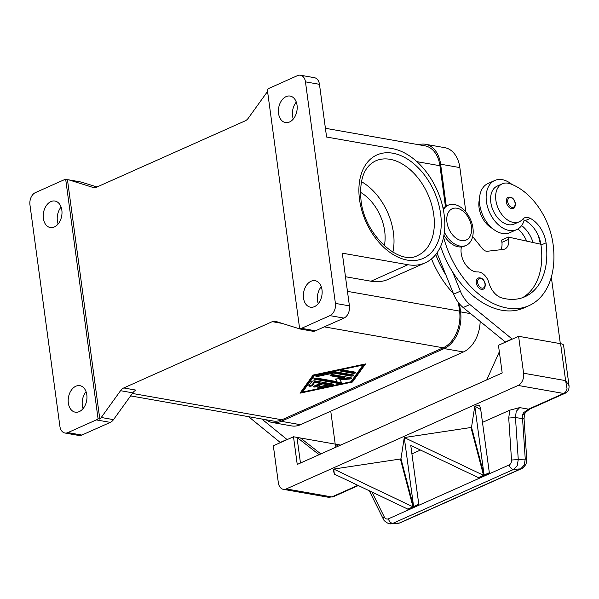 <?xml version="1.0" encoding="UTF-8"?>
<svg xmlns="http://www.w3.org/2000/svg" width="599" height="599" viewBox="0 0 599 599"><rect width="100%" height="100%" fill="white"/><g stroke="black" fill="none" stroke-linecap="round" stroke-linejoin="round"><path stroke-width="0.9" d="M443.342 209.762A22.013 14.511 -114.1 0 1 448.209 205.187A22.013 14.511 -114.1 0 1 454.379 204.521A22.013 14.511 -114.1 0 1 472.012 223.689A22.013 14.511 -114.1 0 1 466.157 245.395A22.013 14.511 -114.1 0 1 459.995 246.062A22.013 14.511 -114.1 0 1 444.361 232.127M461.387 240.543A17.124 11.284 -114.1 0 1 446.951 222.236A17.124 11.284 -114.1 0 1 457.015 208.235A17.124 11.284 -114.1 0 1 471.45 226.549A17.124 11.284 -114.1 0 1 461.387 240.543M466.157 245.395L464.48 246.144A22.013 14.511 -114.1 0 1 458.31 246.81A22.013 14.511 -114.1 0 1 443.919 235.19M443.088 208.504A22.013 14.511 -114.1 0 1 446.532 205.936L448.209 205.187M461.417 246.945A17.124 11.284 65.9 0 0 465.064 263.762A17.124 11.284 65.9 0 0 477.658 271.939A12.227 8.057 -114.1 0 1 488.949 282.908A17.124 11.284 65.9 0 0 501.745 297.89A68.488 45.135 65.9 0 0 524.956 296.737A68.488 45.135 65.9 0 0 546.048 242.827A24.462 16.121 65.9 0 0 530.295 218.373A12.227 8.057 65.9 0 0 524.439 217.886A12.227 8.057 65.9 0 0 522.5 219.339A20.793 13.702 -114.1 0 1 519.213 221.802A20.793 13.702 -114.1 0 1 511.246 221.862A20.793 13.702 -114.1 0 1 496.369 202.919A20.793 13.702 -114.1 0 1 502.261 183.833A20.793 13.702 -114.1 0 1 510.228 183.773A57.856 38.134 -114.1 0 1 553.049 244.063A78.274 51.581 -114.1 0 1 528.947 305.67A78.274 51.581 -114.1 0 1 443.56 237.069M519.213 221.802L514.174 224.048A20.793 13.702 -114.1 0 1 506.207 224.108A20.793 13.702 -114.1 0 1 491.33 205.172A20.793 13.702 -114.1 0 1 497.222 186.079L502.261 183.833M492.52 228.518A20.793 13.702 -114.1 0 1 479.44 199.22M516.667 229.634L509.944 232.637A26.903 17.73 -114.1 0 1 502.411 233.453A26.903 17.73 -114.1 0 1 480.862 210.024A26.903 17.73 -114.1 0 1 488.013 183.496L494.737 180.494A26.903 17.73 65.9 0 0 487.579 207.029A26.903 17.73 65.9 0 0 509.135 230.45A26.903 17.73 65.9 0 0 516.667 229.634A26.903 17.73 65.9 0 0 524.252 220.17A12.227 8.057 65.9 0 0 522.186 219.683M511.92 184.417A26.903 17.73 65.9 0 0 502.269 179.678A26.903 17.73 65.9 0 0 494.737 180.494M513.231 208.4A6.117 4.028 -114.1 0 1 506.365 202.043A6.117 4.028 -114.1 0 1 508.244 197.228C511.838 196.622 514.219 198.658 515.387 203.331C515.297 206.625 514.586 208.317 513.231 208.4M483.146 289.16A6.117 4.028 -114.1 0 1 476.28 282.803A6.117 4.028 -114.1 0 1 478.159 277.988C481.753 277.382 484.127 279.419 485.295 284.091C485.212 287.385 484.494 289.07 483.146 289.16M357.85 485.317L331.801 496.938L328.537 497.29L283.349 489.331A9.786 6.724 100 0 1 281.178 488.342A9.786 6.724 100 0 1 278.333 482.697L273.339 445.768L293.495 436.768L340.666 445.079M358.352 485.557L333.171 496.796A4.889 3.227 65.9 0 1 331.801 496.938L286.3 488.926A9.786 6.724 100 0 1 283.349 489.331M522.747 414.478A4.889 1.4 -164.8 0 0 524.514 413.902L526.401 411.588L526.057 410.944L523.556 412.704L522.747 414.478L522.575 418.843L525.248 459.036L524.222 465.109L520.726 468.867L399.316 523.054A4.889 3.227 65.9 0 0 400.08 522.875A4.889 3.227 65.9 0 0 400.087 522.867L521.497 468.68A4.889 3.227 -114.1 0 1 521.489 468.688A4.889 3.227 -114.1 0 1 520.726 468.867L513.732 469.391A4.889 3.227 -114.1 0 1 511.014 468.171A4.889 3.227 -114.1 0 1 509.172 464.936L388.392 518.846C386.707 519.438 385.314 518.764 384.229 516.832L371.934 492.026M390.466 523.773L392.951 523.301L513.732 469.391L517.236 465.633L518.262 459.568L511.516 460.017C511.561 462.413 510.782 464.053 509.172 464.936M524.514 413.902L524.05 418.768L526.723 458.969L518.262 459.568L515.469 417.585L508.723 418.035L511.516 460.017M400.072 522.867L397.294 523.526L399.316 523.054L392.951 523.301A4.889 3.227 -114.1 0 1 390.234 522.081A4.889 3.227 -114.1 0 1 388.392 518.846M524.05 418.768L515.469 417.585L516.211 411.408L519.662 407.605L509.779 410.188L508.723 418.035M569.028 385.644L565.606 380.62L566.998 388.459C566.579 390.93 565.456 392.6 563.637 393.468L528.475 409.162A9.786 6.724 -80 0 0 526.057 410.944A4.889 2.433 42.8 0 0 527.816 410.547L529.845 409.012A4.889 3.227 -114.1 0 1 528.475 409.162L519.662 407.605M293.495 436.768L297.239 464.465L502.194 372.99L498.45 345.294L518.607 336.294L523.601 373.222A9.786 6.724 100 0 1 522.515 380.627A9.786 6.724 100 0 1 518.128 385.449L563.637 393.468A4.889 3.227 -114.1 0 0 565.007 393.318A4.889 3.227 -114.1 0 0 565.164 393.236M61.098 207.059A13.455 9.247 -80 0 0 57.369 220.881A13.455 9.247 -80 0 0 58.118 223.996M43.368 218.418A13.455 9.247 100 0 1 54.936 201.047A13.455 9.247 100 0 1 61.847 210.167A13.455 9.247 100 0 1 50.271 227.545A13.455 9.247 100 0 1 43.368 218.418M296.288 102.085A13.455 9.247 -80 0 0 292.559 115.907A13.455 9.247 -80 0 0 293.308 119.021M297.037 105.192A13.455 9.247 100 0 1 285.461 122.57A13.455 9.247 100 0 1 278.557 113.443A13.455 9.247 100 0 1 290.133 96.072A13.455 9.247 100 0 1 297.037 105.192M86.061 391.679A13.455 9.247 -80 0 0 82.333 405.501A13.455 9.247 -80 0 0 83.074 408.615M68.331 403.037A13.455 9.247 100 0 1 79.899 385.666A13.455 9.247 100 0 1 86.81 394.786A13.455 9.247 100 0 1 75.234 412.164A13.455 9.247 100 0 1 68.331 403.037M321.251 286.704A13.455 9.247 -80 0 0 317.522 300.526A13.455 9.247 -80 0 0 318.264 303.641M322 289.819A13.455 9.247 100 0 1 310.424 307.19A13.455 9.247 100 0 1 303.521 298.062A13.455 9.247 100 0 1 315.089 280.691A13.455 9.247 100 0 1 322 289.819M67.455 179.745L99.816 419.083L98.064 418.768A9.786 6.724 100 0 1 98.004 418.821A9.786 6.724 100 0 1 96.312 419.914L67.874 432.605A9.786 6.724 100 0 1 64.924 433.01A9.786 6.724 100 0 1 62.753 432.021A9.786 6.724 100 0 1 59.907 426.376L29.95 204.828A9.786 6.724 100 0 1 31.036 197.423A9.786 6.724 100 0 1 35.423 192.601L63.861 179.91A9.786 6.724 100 0 1 65.643 179.445A9.786 6.724 100 0 1 65.703 179.438L67.455 179.745A9.786 6.724 100 0 1 68.556 179.812A9.786 6.724 100 0 1 69.14 179.955L93.07 187.45A9.786 6.724 -80 0 0 93.654 187.592A9.786 6.724 -80 0 0 94.814 187.644A9.786 6.724 -80 0 0 96.596 187.18L245.118 120.893A9.786 6.724 -80 0 0 246.818 119.8A9.786 6.724 -80 0 0 248.315 118.153L267.566 91.43M300.309 329.038L312.558 331.195A9.786 6.724 -80 0 0 313.726 331.254A9.786 6.724 -80 0 0 315.508 330.79L301.507 328.327A9.786 6.724 100 0 1 299.725 328.791A9.786 6.724 100 0 1 299.657 328.791L301.409 329.098A9.786 6.724 100 0 1 300.309 329.038A9.786 6.724 100 0 1 299.725 328.896L275.795 321.401A9.786 6.724 -80 0 0 275.211 321.259A9.786 6.724 -80 0 0 274.05 321.206A9.786 6.724 -80 0 0 272.268 321.663L282.249 323.423M122.046 389.051A9.786 6.724 -80 0 0 120.549 390.698L132.798 392.854A9.786 6.724 100 0 1 134.296 391.207A9.786 6.724 100 0 1 135.995 390.114L123.738 387.957A9.786 6.724 -80 0 0 122.046 389.051M96.312 419.914L110.313 422.377A9.786 6.724 -80 0 0 112.006 421.284A9.786 6.724 -80 0 0 113.503 419.644L101.253 417.481A9.786 6.724 100 0 1 99.816 419.083M299.657 328.791L267.296 89.461A9.786 6.724 100 0 1 267.356 89.408A9.786 6.724 100 0 1 269.056 88.323L297.493 75.631A9.786 6.724 100 0 1 300.436 75.219A9.786 6.724 100 0 1 302.607 76.208A9.786 6.724 100 0 1 305.46 81.861L335.41 303.401A9.786 6.724 100 0 1 334.324 310.806A9.786 6.724 100 0 1 329.944 315.636L343.946 318.099A9.786 6.724 -80 0 0 348.333 313.277A9.786 6.724 -80 0 0 349.419 305.872L335.41 303.401M305.46 81.861L319.462 84.324A9.786 6.724 -80 0 0 316.609 78.679A9.786 6.724 -80 0 0 314.438 77.69L300.436 75.219M97.008 187L81.389 182.111A9.786 6.724 -80 0 0 80.805 181.969L68.556 179.812M360.433 192.279A39.527 26.049 -114.1 0 1 384.311 245.77M361.384 181.624A51.761 34.113 -114.1 0 1 392.869 252.179M407.926 264.721L370.968 281.216A61.54 40.56 -114.1 0 0 388.197 279.351L425.155 262.856A61.54 40.56 65.9 0 1 407.926 264.721L342.291 253.16L349.419 305.872M425.155 262.856A61.54 40.56 65.9 0 0 441.515 202.17A61.54 40.56 65.9 0 0 392.225 148.597L326.59 137.036L319.462 84.324M101.253 417.481L120.549 390.698M123.738 387.957L272.268 321.663M98.064 418.768L65.703 179.438M315.508 330.79L343.946 318.099M301.507 328.327L329.944 315.636M110.313 422.377L81.876 435.069L67.874 432.605M130.604 395.902L273.054 420.992A29.351 20.164 -80 0 0 281.897 419.779L443.17 347.802A29.351 20.164 -80 0 0 459.583 311.106L458.43 302.585M313.082 375.079L365.532 363.93L352.467 382.02L300.017 393.169L313.082 375.079M64.924 433.01L78.926 435.473A9.786 6.724 -80 0 0 81.876 435.069M132.798 392.854L113.503 419.644M370.968 281.216L345.473 276.731M445.439 206.513L439.928 165.721A29.351 20.164 -80 0 0 424.856 145.812L325.407 128.291M418.746 144.733A29.351 20.164 100 0 1 425.545 144.284A29.351 20.164 100 0 1 440.609 164.193L446.27 206.063M459.5 303.91L460.579 311.884A29.351 20.164 100 0 1 444.166 348.581L281.208 421.314A29.351 20.164 100 0 1 272.373 422.527A29.351 20.164 100 0 1 266.143 419.779M465.865 211.986L459.86 167.585A29.351 20.164 -80 0 0 444.795 147.676L425.545 144.284M272.373 422.527L291.623 425.919A29.351 20.164 -80 0 0 300.458 424.698L463.416 351.972A29.351 20.164 -80 0 0 480.166 321.521M314.872 380.889L333.044 384.086A1.834 0.562 -7.7 0 1 333.598 384.401A1.834 0.562 -7.7 0 1 332.288 385.127L320.188 387.703A1.834 0.562 -7.7 0 1 317.859 387.471A1.834 0.562 -7.7 0 1 319.17 386.744L328.252 384.813L322.749 383.839L316.452 386.654A1.834 0.562 -7.7 0 1 314.49 387.029A1.834 0.562 -7.7 0 1 313.314 386.669A1.834 0.562 -7.7 0 1 313.824 386.19L320.121 383.382L314.625 382.409L312.364 385.539A1.834 0.562 -7.7 0 1 310.409 386.205A1.834 0.562 -7.7 0 1 308.777 385.868A1.834 0.562 -7.7 0 1 308.829 385.704L311.847 381.526A1.834 0.562 -7.7 0 1 314.872 380.889M309.151 385.254A1.834 0.562 172.3 0 0 310.941 385.187A1.834 0.562 172.3 0 0 312.236 384.618L314.497 381.488L320.001 382.454L320.121 383.382M314.625 382.409L314.497 381.488M314.033 386.093A1.834 0.562 172.3 0 0 316.324 385.734L322.621 382.918L328.125 383.884L328.252 384.813M322.749 383.839L322.621 382.918M318.601 386.902A1.834 0.562 172.3 0 0 320.061 386.782L332.16 384.206A1.834 0.562 172.3 0 0 332.767 384.041M341.131 370.339L352.669 372.368A1.834 0.562 172.3 0 0 355.035 372.121M355.312 372.166A1.834 0.562 -7.7 0 1 355.866 372.481A1.834 0.562 -7.7 0 1 354.803 373.155A1.834 0.562 -7.7 0 1 352.789 373.289L340.981 371.208A1.834 0.562 -7.7 0 1 340.427 370.893A1.834 0.562 -7.7 0 1 341.497 370.227A1.834 0.562 -7.7 0 1 343.504 370.085L355.312 372.166M314.602 375.348L302.54 392.046L350.954 381.75L363.016 365.053L314.602 375.348L314.52 374.779M363.016 365.053L362.934 364.484M314.168 374.854L302.413 391.125L302.54 392.046M300.825 392.046L302.488 391.694M351.261 381.323L352.339 381.091L364.596 364.125M352.467 382.02L352.339 381.091M335.433 371.799L353.298 374.952A1.834 0.562 -7.7 0 1 353.859 375.266A1.834 0.562 -7.7 0 1 352.789 375.94A1.834 0.562 -7.7 0 1 350.782 376.075L333.673 373.057L318.136 376.367A1.834 0.562 -7.7 0 1 315.815 376.127A1.834 0.562 -7.7 0 1 317.126 375.401L333.665 371.882A1.834 0.562 -7.7 0 1 335.433 371.799M316.557 375.558A1.834 0.562 172.3 0 0 318.017 375.438L333.546 372.136L350.655 375.154A1.834 0.562 172.3 0 0 353.028 374.899M333.673 373.057L333.546 372.136M335.837 378.98L337.057 381.66L335.403 379.01L344.62 378.283L330.648 375.82A1.834 0.562 -7.7 0 1 330.094 375.506A1.834 0.562 -7.7 0 1 331.165 374.839A1.834 0.562 -7.7 0 1 333.171 374.697L351.186 377.872A1.834 0.562 -7.7 0 1 351.748 378.186A1.834 0.562 -7.7 0 1 349.681 379.025L339.88 379.803L341.64 382.611A1.834 0.562 -7.7 0 1 341.67 382.686A1.834 0.562 -7.7 0 1 340.599 383.36A1.834 0.562 -7.7 0 1 338.592 383.495L314.363 379.227A1.834 0.562 -7.7 0 1 313.801 378.912A1.834 0.562 -7.7 0 1 314.872 378.239A1.834 0.562 -7.7 0 1 316.878 378.104L337.057 381.66M314.512 378.351L338.465 382.574A1.834 0.562 172.3 0 0 341.31 382.095M339.88 379.803L339.753 378.875L349.554 378.104A1.834 0.562 172.3 0 0 350.917 377.827M330.798 374.944L344.492 377.363L344.62 378.283M563.599 345.443A9.786 2.995 172.3 0 0 563.592 345.383A9.786 2.995 172.3 0 0 560.612 343.691L565.606 380.62L523.601 373.222M333.71 469.054L400.417 458.999L413.168 507.533L408.009 509.839L407.822 509.113L334.354 474.131L333.71 469.054L412.981 506.814L413.168 507.533L408.009 509.839L407.814 509.12L412.981 506.814M483.535 475.321L478.376 477.628L478.564 478.346L483.73 476.04L470.979 427.506L404.265 437.562L483.535 475.321L483.722 476.04L478.564 478.346L478.376 477.628L410.764 445.424L418.881 504.987L413.714 507.293L404.265 437.562L400.963 458.759L413.714 507.293L418.881 504.987L418.694 504.261L413.527 506.567M484.082 475.074L474.79 406.085L480.742 409.619L489.435 473.495L484.277 475.801L484.082 475.074L489.248 472.768L489.435 473.495L484.277 475.801L471.525 427.267L474.79 406.085M480.742 409.619L479.672 405.553L474.82 406.077M333.673 469.069L333.426 470.597L334.354 474.131M470.979 427.506L471.525 427.267M411.902 453.877L420.476 450.051M400.417 458.999L400.963 458.759M482.457 422.385L509.779 410.188M390.907 523.773L397.294 523.526M286.3 488.926L518.128 385.449M300.466 463.027L296.999 437.39L319.125 454.693M320.854 453.922L300.496 438.004M339.85 445.446L339.004 444.787M335.912 447.206L335.5 444.173L338.121 446.218M330.753 411.184L335.208 444.121M287.138 439.606L261.793 419.008M486.755 379.878L499.326 351.778M500.689 249.731A12.227 8.057 65.9 0 0 501.91 242.37L501.595 240.064L508.319 237.062L508.626 239.375A12.227 8.057 -114.1 0 1 504.86 248.997A12.227 8.057 -114.1 0 1 503.257 249.431L487.399 251.251A7.338 4.837 -114.1 0 1 482.405 248.63L472.648 236.583M522.38 297.74A68.488 45.135 65.9 0 0 541.009 245.073A24.462 16.121 65.9 0 0 540.89 244.257L508.319 237.062M560.32 343.639L551.32 277.097M528.947 305.67L523.908 307.923A78.274 51.581 -114.1 0 1 452.597 271.924L460.376 291.174A24.462 16.121 65.9 0 0 469.886 304.539L512.25 339.131M505.534 342.134L463.169 307.542A24.462 16.121 -114.1 0 1 453.653 294.176L436.971 252.905M505.137 342.066L511.853 339.064M445.873 274.926A78.274 51.581 -114.1 0 1 435.728 254.56M537.887 234.688A57.856 38.134 -114.1 0 1 540.418 244.152M533.058 242.528A24.462 16.121 65.9 0 0 521.624 225.576M452.597 271.924A78.274 51.581 -114.1 0 1 440.609 246.406M526.663 241.112A24.462 16.121 65.9 0 0 517.97 228.953M453.421 293.592A78.274 51.581 -114.1 0 1 431.505 258.888M540.89 244.257A24.462 16.121 65.9 0 0 525.256 220.619A12.227 8.057 65.9 0 0 524.252 220.17M248.6 416.687L280.422 442.609M286.749 439.539L280.025 442.541M518.607 336.294L560.612 343.691M515.088 203.166A5.136 3.384 -114.1 0 1 512.063 207.359A5.136 3.384 -114.1 0 1 507.735 201.87A5.136 3.384 -114.1 0 1 510.752 197.67A5.136 3.384 -114.1 0 1 515.088 203.166M485.003 283.919A5.136 3.384 -114.1 0 1 481.978 288.119A5.136 3.384 -114.1 0 1 477.65 282.623A5.136 3.384 -114.1 0 1 480.668 278.43A5.136 3.384 -114.1 0 1 485.003 283.919M383.203 518.846A4.889 1.685 -26.4 0 1 383.18 518.809A4.889 1.685 -26.4 0 1 383.18 518.801A4.889 1.685 -26.4 0 1 383.12 518.599A4.889 1.685 -26.4 0 1 384.229 516.832M94.245 187.652L93.07 187.45M69.14 179.955L81.389 182.111M433.751 214.682A51.761 34.113 -114.1 0 1 417.81 255.421C399.69 266.203 364.409 235.212 361.025 200.366C359.213 179.7 364.08 166.544 375.618 160.891A51.761 34.113 -114.1 0 1 390.114 159.327A51.761 34.113 -114.1 0 1 433.751 214.682M440.609 213.798A56.65 37.333 65.9 0 0 392.847 153.209A56.65 37.333 65.9 0 0 359.535 199.519A56.65 37.333 65.9 0 0 407.298 260.108A56.65 37.333 65.9 0 0 440.609 213.798M132.372 393.446L281.897 419.779M324.306 326.867L443.17 347.802M347.45 291.361L459.583 311.106M416.904 161.663L439.928 165.721M459.86 167.585L440.609 164.193M470.604 313.651L460.579 311.884M463.416 351.972L444.166 348.581M300.458 424.698L281.208 421.314M312.364 385.539L312.236 384.618M316.452 386.654L316.324 385.734M320.188 387.703L320.061 386.782M332.288 385.127L332.16 384.206M352.789 373.289L352.669 372.368M340.981 371.208L340.876 370.444M318.136 376.367L318.017 375.438M350.782 376.075L350.655 375.154M314.363 379.227L314.258 378.456M338.592 383.495L338.465 382.574M349.681 379.025L349.554 378.104M330.648 375.82L330.543 375.049M453.653 294.176L460.376 291.174M463.169 307.542L469.886 304.539M501.91 242.37L508.626 239.375M546.048 242.827L541.009 245.073M530.295 218.373L525.256 220.619M369.291 490.768L383.18 518.809C383.323 520.816 389.2 524.679 390.907 523.766L390.907 523.766M529.845 409.012L565.007 393.318C567.964 392.113 569.305 389.507 569.013 385.494L563.592 345.383M526.723 458.969L526.139 463.416C526.439 463.341 524.088 467.931 521.482 468.68L521.482 468.68M526.409 411.595A4.889 4.889 0 0 0 527.816 410.547M333.171 496.788L328.537 497.29"/></g></svg>
